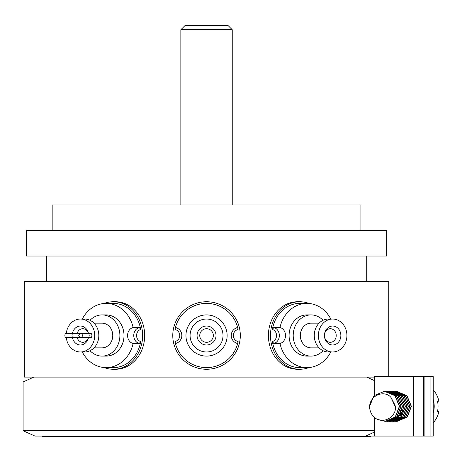 <?xml version="1.0" encoding="UTF-8"?>
<svg xmlns="http://www.w3.org/2000/svg" width="462" height="462" viewBox="0 0 462 462"><rect width="100%" height="100%" fill="white"/><g stroke="black" fill="none" stroke-linecap="round" stroke-linejoin="round"><path stroke-width="0.69" d="M430.076 376.594L433.223 376.594L433.223 436.07L430.076 436.07L430.076 376.594L424.11 376.594L424.11 436.07L34.933 436.07L23.1 430.705L374.278 430.705M430.076 436.07L424.11 436.07M388.756 376.594L388.756 281.566L24.336 281.566L24.336 377.096L374.278 377.096M433.223 399.359A24.295 23.47 90 0 1 434.211 406.335A24.295 23.47 -90 0 1 433.223 413.311M433.223 422.799A24.295 23.47 -90 0 0 438.9 411.48L437.514 411.48A24.295 23.47 -90 0 0 438.045 406.335A24.295 23.47 -90 0 0 437.514 401.183L438.9 401.183A24.295 23.47 90 0 0 433.223 389.87M374.278 381.964L23.1 381.964L23.1 430.705M374.278 432.109L365.783 436.07M370.767 436.07L370.593 436.394L42.498 436.394M374.278 395.455L374.278 376.594L424.11 376.594M374.278 417.377L374.278 436.07M374.278 380.555L366.857 377.096M46.367 281.566L46.367 256.035M366.724 281.566L366.724 256.035M386.694 256.035L26.392 256.035L26.392 230.503L386.694 230.503L386.694 256.035M52.171 230.503L52.171 204.978L360.92 204.978L360.92 230.503M232.242 204.978L232.242 29.724L180.85 29.724L184.967 25.606L228.124 25.606L232.242 29.724M180.85 204.978L180.85 29.724M394.196 391.32L405.289 395.703L409.73 406.335L405.659 416.961L394.935 421.35M395.674 391.32L406.774 395.703L411.209 406.335L407.143 416.961L396.419 421.35M397.158 421.361L407.334 416.961L411.399 406.335L406.964 395.703L396.419 391.302M395.674 421.361L405.855 416.961L409.921 406.335L405.486 395.703L394.935 391.302M394.196 421.361L404.371 416.961L408.437 406.335L404.002 395.703L393.457 391.302M389.749 391.32L400.849 395.703L405.284 406.335L401.218 416.961L390.494 421.35M391.233 391.32L402.327 395.703L406.768 406.335L402.697 416.961L391.972 421.35M392.712 391.32L403.811 395.703L408.246 406.335L404.181 416.961L393.457 421.35M388.271 391.32L399.364 395.703L403.805 406.335L401.328 414.945L389.657 421.361L389.01 421.35M391.233 421.361L401.409 416.961L405.474 406.335L401.039 395.703L390.494 391.302M388.271 421.361L400.034 414.945L402.512 406.335L398.077 395.703L387.531 391.302M392.712 421.361L402.893 416.961L406.958 406.335L402.517 395.703L391.972 391.302M389.749 421.361L399.93 416.961L403.996 406.335L399.555 395.703L389.01 391.302M386.786 391.32L397.886 395.703L402.321 406.335L398.256 416.961L387.531 421.35M374.145 417.273C383.939 425.698 398.284 415.188 394.97 405.058L391.06 397.597C385.302 389.968 370.414 394.375 369.583 406.335A15.032 14.518 -90 0 0 374.145 417.273M386.786 421.361L396.968 416.961L401.033 406.335L396.592 395.703L386.047 391.302M385.308 421.361L395.484 416.961L399.549 406.335L395.114 395.703L384.569 391.302M369.583 406.335L374.018 395.703L384.471 391.302L394.923 395.703L399.359 406.335L395.293 416.961L385.21 421.361L378.644 419.675M385.308 391.32L396.402 395.703L400.837 406.335L396.771 416.961L386.047 421.35M391.06 397.597L395.247 406.727M240.309 335.51A33.766 33.766 0 0 1 206.543 369.271A33.766 33.766 0 0 1 172.776 335.51A33.766 33.766 0 0 1 206.543 301.744A33.766 33.766 0 0 1 240.309 335.51M175.063 329.14A32.121 32.121 0 0 1 175.133 328.8M237.953 328.8A32.121 32.121 0 0 1 238.022 329.14M238.022 341.874A32.121 32.121 0 0 1 237.953 342.215M175.133 342.215A32.121 32.121 0 0 1 175.063 341.874M238.092 341.528L237.641 343.532A32.121 32.121 0 0 1 175.445 343.532L174.994 341.528A6.179 6.179 0 0 0 174.994 329.493L175.445 327.483A32.121 32.121 0 0 1 237.641 327.483L238.092 329.493A6.179 6.179 0 0 0 238.092 341.528M175.445 343.532A8.235 8.235 0 0 0 175.445 327.483M237.641 327.483A8.235 8.235 0 0 0 237.641 343.532M227.131 335.51A20.588 20.588 0 0 1 206.543 356.098A20.588 20.588 0 0 1 185.955 335.51A20.588 20.588 0 0 1 206.543 314.917A20.588 20.588 0 0 1 227.131 335.51M223.013 335.51A16.47 16.47 0 0 0 206.543 319.034A16.47 16.47 0 0 0 190.073 335.51A16.47 16.47 0 0 0 206.543 351.98A16.47 16.47 0 0 0 223.013 335.51M216.014 335.51A9.471 9.471 0 0 0 206.543 326.039A9.471 9.471 0 0 0 197.072 335.51A9.471 9.471 0 0 0 206.543 344.981A9.471 9.471 0 0 0 216.014 335.51M213.34 335.51A6.791 6.791 0 0 0 206.543 328.713A6.791 6.791 0 0 0 199.751 335.51A6.791 6.791 0 0 0 206.543 342.302A6.791 6.791 0 0 0 213.34 335.51M297.649 369.271A33.766 29.239 -90 0 1 268.405 335.51A33.766 29.239 90 0 1 297.649 301.744L299.705 301.744A33.766 29.239 90 0 0 270.466 335.51A33.766 29.239 -90 0 0 299.705 369.271L297.649 369.271M308.957 367.538A33.766 29.239 -90 0 1 299.705 369.271M308.957 303.476A33.766 29.239 90 0 0 299.705 301.744M273.804 327.483L272.384 329.493A32.121 27.812 -90 0 1 299.705 303.39L306.912 303.39A32.121 27.812 90 0 0 279.984 327.483L273.804 327.483A8.235 7.132 -90 0 1 279.343 335.51A8.235 7.132 -90 0 1 273.804 343.532L272.384 341.528A32.121 27.812 -90 0 0 299.705 367.625L306.912 367.625A32.121 27.812 -90 0 1 279.984 343.532L273.804 343.532M330.792 351.98A32.121 27.812 -90 0 1 306.912 367.625M330.792 319.034A32.121 27.812 90 0 0 306.912 303.39M279.984 343.532A8.235 7.132 90 0 0 285.516 335.51A8.235 7.132 90 0 0 279.984 327.483M306.912 356.098A20.588 17.827 -90 0 1 289.085 335.51A20.588 17.827 -90 0 1 306.912 314.917L311.03 314.917A20.588 17.827 90 0 0 293.203 335.51A20.588 17.827 -90 0 0 311.03 356.098L306.912 356.098M323.053 350.716A20.588 17.827 -90 0 1 311.03 356.098M323.053 320.299A20.588 17.827 90 0 0 311.03 314.917M319.098 323.157L311.03 323.157A12.353 10.695 90 0 0 300.335 335.51A12.353 10.695 -90 0 0 311.03 347.863L319.098 347.863M328.534 319.034A16.47 14.264 90 0 0 314.27 335.51A16.47 14.264 -90 0 0 328.534 351.98L332.652 351.98A16.47 14.264 -90 0 1 318.387 335.51A16.47 14.264 90 0 1 332.652 319.034L328.534 319.034M332.652 351.98A16.47 14.264 -90 0 0 346.916 335.51A16.47 14.264 90 0 0 332.652 319.034M340.852 335.51A9.471 8.2 90 0 0 332.652 326.039A9.471 8.2 90 0 0 324.445 335.51L324.445 335.51A9.471 8.2 90 0 0 332.652 344.981A9.471 8.2 90 0 0 340.852 335.51M336.215 335.51A6.791 5.885 90 0 0 330.33 328.713A6.791 5.885 90 0 0 324.445 335.51A6.791 5.885 -90 0 0 330.33 342.302A6.791 5.885 -90 0 0 336.215 335.51M113.381 369.271A33.766 29.239 90 0 0 142.625 335.51A33.766 29.239 -90 0 0 113.381 301.744L115.442 301.744A33.766 29.239 -90 0 1 144.681 335.51A33.766 29.239 90 0 1 115.442 369.271L113.381 369.271A33.766 29.239 90 0 1 104.129 367.538M113.381 301.744A33.766 29.239 -90 0 0 104.129 303.476M106.173 303.39L113.381 303.39A32.121 27.812 90 0 1 140.702 329.493L139.281 327.483L133.108 327.483A32.121 27.812 -90 0 0 106.173 303.39A32.121 27.812 -90 0 0 82.294 319.034M133.108 327.483A8.235 7.132 -90 0 0 127.57 335.51A8.235 7.132 -90 0 0 133.108 343.532L139.281 343.532L140.702 341.528A32.121 27.812 90 0 1 113.381 367.625L106.173 367.625A32.121 27.812 90 0 1 82.294 351.98M133.108 343.532A32.121 27.812 90 0 1 106.173 367.625M102.056 356.098A20.588 17.827 90 0 0 119.889 335.51A20.588 17.827 -90 0 0 102.056 314.917L106.173 314.917A20.588 17.827 90 0 1 124.007 335.51A20.588 17.827 90 0 1 106.173 356.098L102.056 356.098A20.588 17.827 90 0 1 90.038 350.716M102.056 314.917A20.588 17.827 -90 0 0 90.038 320.299M93.994 347.863L102.056 347.863A12.353 10.695 90 0 0 112.757 335.51A12.353 10.695 -90 0 0 102.056 323.157L93.994 323.157M80.44 319.034A16.47 14.264 -90 0 1 94.704 335.51A16.47 14.264 90 0 1 80.44 351.98L84.558 351.98A16.47 14.264 90 0 0 98.822 335.51A16.47 14.264 -90 0 0 84.558 319.034L80.44 319.034A16.47 14.264 -90 0 0 66.285 333.448M80.44 351.98A16.47 14.264 90 0 1 66.285 337.566M88.444 333.448A9.471 8.2 -90 0 0 80.44 326.039A9.471 8.2 -90 0 0 72.436 333.448M72.436 337.566A9.471 8.2 -90 0 0 80.44 344.981A9.471 8.2 -90 0 0 88.444 337.566M88.363 333.448A6.791 5.885 -90 0 0 82.756 328.713A6.791 5.885 -90 0 0 77.148 333.448M88.363 337.566A6.791 5.885 90 0 1 82.756 342.302A6.791 5.885 90 0 1 77.148 337.566M80.642 337.566L79.683 337.329L78.748 335.51L79.683 333.685L83.732 333.448A2.062 1.028 -90 0 0 82.698 335.51A2.062 1.028 -90 0 0 83.732 337.566L81.277 337.566M81.277 333.448L90.864 333.448A2.062 1.028 -90 0 1 91.892 335.51A2.062 1.028 -90 0 1 90.864 337.566A2.062 1.028 -90 0 1 89.83 335.51A2.062 1.028 -90 0 1 90.864 333.448M73.031 333.448L65.899 333.448A2.062 1.028 90 0 0 64.871 335.51A2.062 1.028 90 0 0 65.899 337.566L73.031 337.566A2.062 1.028 90 0 1 72.003 335.51A2.062 1.028 90 0 1 73.031 333.448L80.642 333.448M423.596 376.594L423.596 436.07M423.296 376.594L423.296 436.07M413.45 376.594L413.45 436.07M400.392 414.374L401.328 414.945M433.05 376.594L433.05 436.07M272.384 329.493A6.179 5.348 -90 0 1 276.53 335.51A6.179 5.348 -90 0 1 272.384 341.528M140.702 341.528A6.179 5.348 90 0 1 136.561 335.51A6.179 5.348 90 0 1 140.702 329.493M139.281 343.532A8.235 7.132 90 0 1 133.749 335.51A8.235 7.132 90 0 1 139.281 327.483M33.83 377.096L23.1 381.964M81.439 337.566L73.031 337.566M81.468 337.566L90.864 337.566"/></g></svg>
